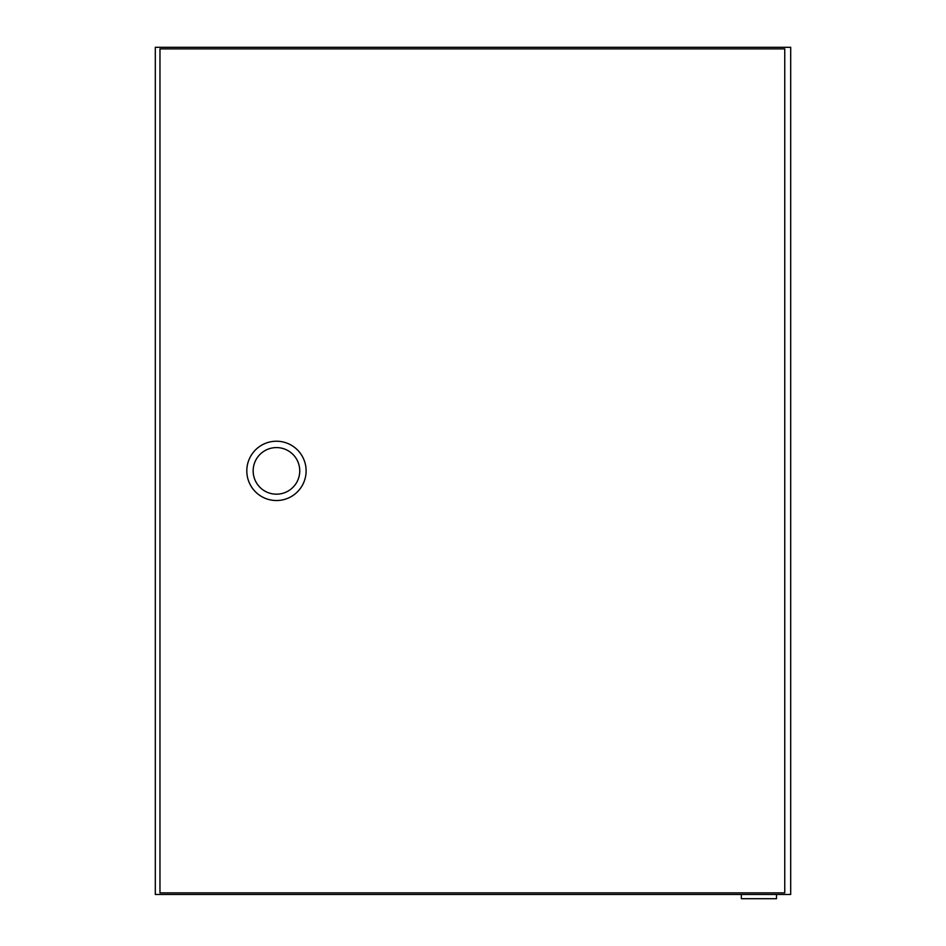 <?xml version="1.0" encoding="UTF-8"?>
<svg xmlns="http://www.w3.org/2000/svg" width="946" height="946" viewBox="0 0 946 946"><rect width="100%" height="100%" fill="white"/><g stroke="black" fill="none" stroke-linecap="round" stroke-linejoin="round"><path stroke-width="1.42" d="M776.5 894.467L776.5 898.7L741.345 898.7L741.345 894.467M155.31 47.3L155.31 894.467L790.69 894.467L790.69 47.3L155.31 47.3M246.811 470.883A29.645 29.645 0 0 1 276.457 441.226A29.645 29.645 0 0 1 306.114 470.883A29.645 29.645 0 0 1 276.457 500.529A29.645 29.645 0 0 1 246.811 470.883A29.645 29.645 0 0 0 276.457 500.529A29.645 29.645 0 0 0 306.114 470.883M784.754 48.885L784.754 892.87L159.969 892.87L159.969 48.885L784.754 48.885M299.752 470.883A23.295 23.295 0 0 0 276.457 447.588A23.295 23.295 0 0 0 253.161 470.883A23.295 23.295 0 0 0 276.457 494.179A23.295 23.295 0 0 0 299.752 470.883"/></g></svg>
